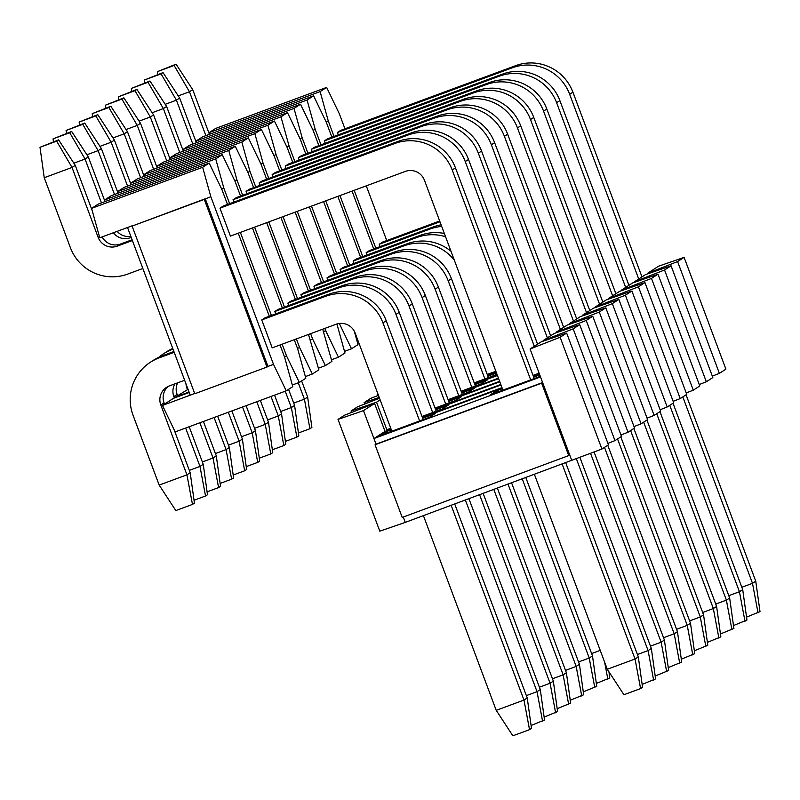 <?xml version="1.0" encoding="UTF-8"?>
<svg xmlns="http://www.w3.org/2000/svg" width="800" height="800" viewBox="0 0 800 800"><rect width="100%" height="100%" fill="white"/><g stroke="black" fill="none" stroke-linecap="round" stroke-linejoin="round"><path stroke-width="1.2" d="M541.64 383.17L542.62 382.54L569.79 455.19L402.21 517.43L375.05 444.77L541.64 383.17L568.81 455.82M403.28 517.03L405.28 522.39L601.92 449.04L560.13 337.26L530.08 349L540.53 376.95L373.94 438.55L376.03 444.14L375.05 444.77M571.87 460.78L569.79 455.19M540.53 376.95L542.62 382.54L376.03 444.14M338.01 419.41L344.54 415.2L374.58 403.46L385.03 431.41L373.94 438.55L363.49 410.61L338.01 419.41L379.8 531.18L405.28 522.39M560.13 337.26L566.66 333.06L608.45 444.84L601.92 449.04M530.08 349L541.18 341.86L566.66 333.06M374.58 403.46L363.49 410.61M539.53 374.27L533.47 376.51M502.15 388.1L422.41 417.58M391.09 429.17L385.03 431.41M540.3 376.32L490.39 394.77L496.26 390.99L502.39 388.72M533.71 377.14L539.77 374.9M391.33 429.8L385.2 432.06L379.33 435.85L429.3 417.36L435.18 413.58L422.65 418.21M497.98 391.97L496.26 390.99M385.2 432.06L386.92 433.04M390.59 427.83L386.99 430.15L376.54 402.2L351.06 411L351.6 412.44M390.91 428.69L386.99 430.15L387.17 430.62M607.91 443.39L614.97 440.63L573.18 328.85L543.13 340.59L543.33 341.11M380.14 399.88L376.54 402.2M351.06 411L357.59 406.79L379.52 398.22M573.18 328.85L579.71 324.65L621.5 436.43L614.97 440.63M539.35 373.8L533.3 376.04M501.97 387.62L422.24 417.11M543.13 340.59L554.23 333.45L579.71 324.65M500.97 384.95L435.46 409.17M539.12 373.17L533.06 375.41M422 416.48L442.35 408.95L448.23 405.17L435.7 409.8M379.21 397.38L364.11 402.59L364.65 404.03M620.96 434.98L628.03 432.22L586.23 320.45L556.18 332.18L556.38 332.7M364.11 402.59L370.64 398.39L378.44 395.34M586.23 320.45L592.76 316.24L634.55 428.02L628.03 432.22M500.8 384.48L435.29 408.7M556.18 332.18L567.28 325.04L592.76 316.24M499.8 381.8L448.51 400.77M435.05 408.07L455.4 400.55L461.28 396.76L448.75 401.39M377.91 393.92L377.16 394.18L377.7 395.62M634.01 426.57L641.08 423.81L599.28 312.04L569.23 323.78L569.43 324.29M377.84 393.74L377.16 394.18M599.28 312.04L605.81 307.83L647.6 419.61L641.08 423.81M499.62 381.33L448.34 400.29M569.23 323.78L580.33 316.63L605.81 307.83M498.62 378.65L461.56 392.36M448.1 399.66L468.46 392.14L474.33 388.35L461.8 392.99M647.06 418.16L654.13 415.4L612.33 303.63L582.29 315.37L582.48 315.89M612.33 303.63L618.86 299.42L660.65 411.2L654.13 415.4M498.44 378.18L461.39 391.88M582.29 315.37L593.38 308.22L618.86 299.42M497.44 375.5L474.61 383.95M461.15 391.25L481.51 383.73L487.38 379.94L474.85 384.58M660.11 409.75L667.18 406.99L625.39 295.22L595.34 306.96L595.53 307.48M625.39 295.22L631.91 291.01L673.7 402.79L667.18 406.99M497.27 375.03L474.44 383.47M595.34 306.96L606.43 299.81L631.91 291.01M496.27 372.36L487.66 375.54M474.2 382.85L494.56 375.32L496.83 373.85M496.5 372.99L487.9 376.17M673.16 401.34L680.23 398.58L638.44 286.81L608.39 298.55L608.58 299.07M638.44 286.81L644.96 282.6L686.75 394.38L680.23 398.58M496.09 371.88L487.49 375.07M608.39 298.55L619.48 291.4L644.96 282.6M487.25 374.44L495.86 371.25M686.21 392.94L693.28 390.17L651.49 278.4L621.44 290.14L621.63 290.66M651.49 278.4L658.01 274.2L699.8 385.97L693.28 390.17M621.44 290.14L632.53 282.99L658.01 274.2M699.26 384.53L706.33 381.77L664.54 269.99L634.49 281.73L634.68 282.25M664.54 269.99L671.06 265.79L712.85 377.56L706.33 381.77M634.49 281.73L645.58 274.58L671.06 265.79M712.31 376.12L719.38 373.36L677.59 261.58L647.54 273.32L647.73 273.84M677.59 261.58L684.11 257.38L725.9 369.15L719.38 373.36M647.54 273.32L658.63 266.17L684.11 257.38M562.26 464.33L635.04 659L638.3 656.89L642.55 687.31L640.59 688.57L623.93 694.73L607.28 669.26L635.04 659L640.59 688.57M638.3 656.89L565.82 463.02M534.24 378.56L455.47 167.88L452.21 169.98L530.68 379.87M452.21 169.98A44.77 44.39 -122.8 0 0 394.89 143.47L219.96 208.15L223.23 206.05L398.15 141.36A44.77 44.39 57.2 0 1 455.47 167.88M132.4 240.54L117.23 246.15A14.92 14.8 57.2 0 1 98.13 237.31L72.01 167.45L44.24 177.72L70.36 247.58A44.77 44.39 -122.8 0 0 127.68 274.09L142.85 268.48M219.96 208.15L230.41 236.1L405.33 171.41A14.92 14.8 57.2 0 1 424.44 180.25L502.92 390.14M534.5 474.6L607.28 669.26M75.27 165.35L58.62 139.88L56.66 141.14L72.01 167.45L75.27 165.35L92.32 210.94M102.14 236.9A14.92 14.8 -122.8 0 0 120.5 244.04L132.11 239.75M56.66 141.14L40 147.3L44.24 177.72M40 147.3L58.62 139.88M576.46 458.99L648.09 650.59L651.35 648.49L655.6 678.9L642.14 684.42M637.42 654.53L648.09 650.59L653.64 680.16M651.35 648.49L579.99 457.61M537.58 344.17L468.52 159.47L465.26 161.57L534.31 346.28M465.26 161.57A44.77 44.39 -122.8 0 0 407.94 135.06L233.02 199.74L236.28 197.64L411.2 132.95A44.77 44.39 57.2 0 1 468.52 159.47M131.22 237.39L130.28 237.74A14.92 14.8 57.2 0 1 113.32 232.76M101.47 202.92L85.06 159.04L73.86 163.18M88.32 156.94L71.67 131.47L69.71 132.73L85.06 159.04L88.32 156.94L105.02 201.61M117.14 231.35A14.92 14.8 -122.8 0 0 130.84 236.35M69.71 132.73L53.05 138.89L53.45 141.78M53.05 138.89L71.67 131.47M590.59 453.47L661.14 642.18L664.41 640.08L668.65 670.49L655.19 676.01M650.47 646.12L661.14 642.18L666.69 671.76M664.41 640.08L594.12 452.09M550.63 335.77L481.57 151.06L478.31 153.16L547.37 337.87M478.31 153.16A44.77 44.39 -122.8 0 0 420.99 126.65L246.07 191.34L249.33 189.23L424.25 124.54A44.77 44.39 57.2 0 1 481.57 151.06M114.52 194.51L98.11 150.63L86.91 154.77M101.37 148.53L84.72 123.06L82.76 124.32L98.11 150.63L101.37 148.53L118.07 193.2M82.76 124.32L66.1 130.48L66.5 133.38M66.1 130.48L84.72 123.06M604.5 447.38L674.19 633.77L677.46 631.67L681.7 662.09L668.24 667.6M663.52 637.72L674.19 633.77L679.74 663.35M677.46 631.67L607.77 445.27M563.68 327.36L494.62 142.65L491.36 144.75L560.42 329.46M491.36 144.75A44.77 44.39 -122.8 0 0 434.04 118.24L259.12 182.93L262.38 180.82L437.3 116.14A44.77 44.39 57.2 0 1 494.62 142.65M127.57 186.1L111.16 142.22L99.96 146.36M114.42 140.12L97.77 114.65L95.81 115.91L111.16 142.22L114.42 140.12L131.12 184.79M95.81 115.91L79.15 122.07L79.56 124.97M79.15 122.07L97.77 114.65M617.55 438.97L687.24 625.36L690.51 623.26L694.75 653.68L681.29 659.19M676.57 629.31L687.24 625.36L692.79 654.94M690.51 623.26L620.82 436.87M576.73 318.95L507.67 134.24L504.41 136.34L573.47 321.05M504.41 136.34A44.77 44.39 -122.8 0 0 447.09 109.83L272.17 174.52L275.43 172.41L450.35 107.73A44.77 44.39 57.2 0 1 507.67 134.24M140.62 177.69L124.21 133.81L113.01 137.95M127.47 131.71L110.82 106.24L108.86 107.5L124.21 133.81L127.47 131.71L144.17 176.38M108.86 107.5L92.2 113.66L92.61 116.56M92.2 113.66L110.82 106.24M630.6 430.56L700.29 616.95L703.56 614.85L707.8 645.27L694.34 650.78M689.62 620.9L700.29 616.95L705.84 646.53M703.56 614.85L633.87 428.46M589.78 310.54L520.72 125.83L517.46 127.93L586.52 312.64M517.46 127.93A44.77 44.39 -122.8 0 0 460.14 101.42L285.22 166.11L288.48 164.01L463.4 99.32A44.77 44.39 57.2 0 1 520.72 125.83M153.67 169.29L137.26 125.4L126.06 129.54M140.52 123.3L123.87 97.83L121.91 99.09L137.26 125.4L140.52 123.3L157.22 167.97M121.91 99.09L105.25 105.25L105.66 108.15M105.25 105.25L123.87 97.83M643.65 422.15L713.34 608.54L716.61 606.44L720.85 636.86L707.39 642.37M702.67 612.49L713.34 608.54L718.89 638.12M716.61 606.44L646.92 420.05M602.83 302.13L533.77 117.42L530.51 119.52L599.57 304.23M530.51 119.52A44.77 44.39 -122.8 0 0 473.19 93.01L298.27 157.7L301.53 155.6L476.45 90.91A44.77 44.39 57.2 0 1 533.77 117.42M166.72 160.88L150.31 116.99L139.11 121.14M153.57 114.89L136.92 89.42L134.96 90.68L150.31 116.99L153.57 114.89L170.27 159.56M134.96 90.68L118.3 96.84L118.71 99.74M118.3 96.84L136.92 89.42M656.71 413.74L726.39 600.13L729.66 598.03L733.9 628.45L720.44 633.96M715.72 604.08L726.39 600.13L731.94 629.71M729.66 598.03L659.97 411.64M615.88 293.72L546.82 109.01L543.56 111.12L612.62 295.82M543.56 111.12A44.77 44.39 -122.8 0 0 486.24 84.6L311.32 149.29L314.58 147.19L489.5 82.5A44.77 44.39 57.2 0 1 546.82 109.01M179.77 152.47L163.36 108.58L152.16 112.73M166.62 106.48L149.97 81.01L148.01 82.27L163.36 108.58L166.62 106.48L183.32 151.15M148.01 82.27L131.35 88.43L131.76 91.33M131.35 88.43L149.97 81.01M669.76 405.33L739.44 591.72L742.71 589.62L746.95 620.04L733.5 625.55M728.77 595.67L739.44 591.72L744.99 621.3M742.71 589.62L673.02 403.23M628.93 285.31L559.87 100.6L556.61 102.71L625.67 287.41M556.61 102.71A44.77 44.39 -122.8 0 0 499.29 76.19L324.37 140.88L327.63 138.78L502.55 74.09A44.77 44.39 57.2 0 1 559.87 100.6M192.82 144.06L176.41 100.17L165.21 104.32M179.67 98.07L163.02 72.6L161.06 73.86L176.41 100.17L179.67 98.07L196.37 142.74M161.06 73.86L144.4 80.02L144.81 82.92M144.4 80.02L163.02 72.6M682.81 396.92L752.5 583.32L755.76 581.21L760 611.63L746.55 617.14M741.82 587.26L752.5 583.32L758.04 612.89M755.76 581.21L686.07 394.82M641.98 276.9L572.92 92.2L569.66 94.3L638.72 279M569.66 94.3A44.77 44.39 -122.8 0 0 512.34 67.78L337.42 132.47L340.68 130.37L515.6 65.68A44.77 44.39 57.2 0 1 572.92 92.2M205.87 135.65L189.46 91.77L178.26 95.91M192.72 89.66L176.07 64.19L174.11 65.45L189.46 91.77L192.72 89.66L209.42 134.33M174.11 65.45L157.45 71.62L157.86 74.51M157.45 71.62L176.07 64.19M451.2 505.41L523.98 700.07L527.24 697.97L531.49 728.38L529.53 729.65L512.87 735.81L496.22 710.34L523.98 700.07L529.53 729.65M527.24 697.97L454.76 504.09M423.18 419.63L386.2 320.72L382.94 322.83L419.62 420.94M382.94 322.83A44.77 44.39 -122.8 0 0 325.62 296.31L261.76 319.93L265.02 317.83L328.88 294.21A44.77 44.39 57.2 0 1 386.2 320.72M174.19 352.31L159.02 357.92A44.77 44.39 -122.8 0 0 133.05 415.24L159.17 485.1L186.93 474.83L160.81 404.97A14.92 14.8 57.2 0 1 169.47 385.86L184.64 380.26M261.76 319.93L272.2 347.87L336.06 324.26A14.92 14.8 57.2 0 1 355.17 333.09L391.86 431.21M423.43 515.67L496.22 710.34M168.31 386.35A14.92 14.8 -122.8 0 0 164.08 402.87L164.54 404.1M174.07 429.59L190.2 472.73L186.93 474.83L192.48 504.41L194.44 503.15L190.2 472.73M150.45 362.2L153.71 360.1A44.77 44.39 57.2 0 1 162.29 355.82L173.9 351.52M192.48 504.41L175.82 510.57L159.17 485.1M465.43 500.14L537.03 691.66L540.29 689.56L544.54 719.98L531.08 725.49M526.36 695.61L537.03 691.66L542.58 721.24M540.29 689.56L468.98 498.83M436.23 411.22L399.25 312.32L395.99 314.42L432.67 412.54M395.99 314.42A44.77 44.39 -122.8 0 0 338.67 287.9L274.81 311.52L278.07 309.42L341.93 285.8A44.77 44.39 57.2 0 1 399.25 312.32M173.02 349.16L172.07 349.51A44.77 44.39 -122.8 0 0 158.81 357.27M189.31 470.37L199.98 466.42L185.64 428.05M174.39 397.98L173.86 396.56A14.92 14.8 57.2 0 1 174.92 383.85M177.6 382.86A14.92 14.8 -122.8 0 0 177.13 394.46L177.59 395.69M189.19 426.73L203.25 464.32L199.98 466.42L205.53 496L207.49 494.74L203.25 464.32M163.5 353.8L166.76 351.69A44.77 44.39 57.2 0 1 172.75 348.46M194.03 500.25L205.53 496M479.65 494.88L550.08 683.25L553.34 681.15L557.59 711.57L544.13 717.08M539.41 687.2L550.08 683.25L555.63 712.83M553.34 681.15L483.21 493.57M449.28 402.81L412.3 303.91L409.04 306.01L445.72 404.13M409.04 306.01A44.77 44.39 -122.8 0 0 351.72 279.49L287.86 303.11L291.12 301.01L354.98 277.39A44.77 44.39 57.2 0 1 412.3 303.91M172.66 348.21A44.77 44.39 -122.8 0 0 171.86 348.87M202.36 461.96L213.03 458.01L199.86 422.78M187.44 389.57L186.91 388.15A14.92 14.8 57.2 0 1 186 383.88M203.42 421.47L216.3 455.91L213.03 458.01L218.58 487.59L220.54 486.33L216.3 455.91M207.08 491.84L218.58 487.59M493.88 489.62L563.13 674.84L566.39 672.74L570.64 703.16L557.18 708.67M552.46 678.79L563.13 674.84L568.68 704.42M566.39 672.74L497.44 488.31M462.33 394.4L425.35 295.5L422.09 297.6L458.77 395.72M422.09 297.6A44.77 44.39 -122.8 0 0 364.77 271.09L300.91 294.7L304.17 292.6L368.03 268.98A44.77 44.39 57.2 0 1 425.35 295.5M215.41 453.55L226.08 449.6L214.09 417.52M217.65 416.21L229.35 447.5L226.08 449.6L231.63 479.18L233.59 477.92L229.35 447.5M220.13 483.43L231.63 479.18M508.11 484.36L576.18 666.43L579.44 664.33L583.69 694.75L570.23 700.26M565.51 670.38L576.18 666.43L581.73 696.01M579.44 664.33L511.67 483.05M475.38 385.99L438.4 287.09L435.14 289.19L471.82 387.31M435.14 289.19A44.77 44.39 -122.8 0 0 377.82 262.68L313.96 286.29L317.22 284.19L381.08 260.57A44.77 44.39 57.2 0 1 438.4 287.09M228.46 445.14L239.13 441.19L228.32 412.26M231.87 410.95L242.4 439.09L239.13 441.19L244.68 470.77L246.64 469.51L242.4 439.09M233.19 475.02L244.68 470.77M522.34 479.1L589.23 658.02L592.5 655.92L596.74 686.34L583.28 691.85M578.56 661.97L589.23 658.02L594.78 687.6M592.5 655.92L525.89 477.78M488.43 377.58L451.45 278.68L448.19 280.78L484.87 378.9M448.19 280.78A44.77 44.39 -122.8 0 0 390.87 254.27L327.01 277.88L330.27 275.78L394.13 252.16A44.77 44.39 57.2 0 1 451.45 278.68M241.51 436.73L252.18 432.78L242.54 407M246.1 405.69L255.45 430.68L252.18 432.78L257.73 462.36L259.69 461.1L255.45 430.68M246.24 466.61L257.73 462.36M608.93 671.8L609.79 677.93L596.33 683.44M604.65 662.25L607.83 679.19M454.29 260.09A44.77 44.39 -122.8 0 0 403.92 245.86L340.06 269.47L343.32 267.37L407.18 243.76A44.77 44.39 57.2 0 1 451.01 251.31M254.56 428.32L265.24 424.38L256.77 401.74M591.61 653.56L600.22 650.38M260.33 400.42L268.5 422.27L265.24 424.38L270.78 453.95L272.74 452.69L268.5 422.27M259.29 458.2L270.78 453.95M610.72 674.54L609.38 675.03M445.56 236.73A44.77 44.39 -122.8 0 0 416.97 237.45L353.11 261.07L356.37 258.96L420.23 235.35A44.77 44.39 57.2 0 1 444.34 233.48M267.62 419.91L278.29 415.97L271 396.48M274.56 395.16L281.55 413.86L278.29 415.97L283.83 445.54L285.79 444.28L281.55 413.86M272.34 449.79L283.83 445.54M441.71 226.45A44.77 44.39 -122.8 0 0 430.02 229.04L366.16 252.66L369.42 250.55L433.28 226.94A44.77 44.39 57.2 0 1 441.11 224.84M280.67 411.5L291.34 407.56L285.23 391.22M288.57 389.34L294.6 405.45L291.34 407.56L296.88 437.13L298.84 435.87L294.6 405.45M285.39 441.39L296.88 437.13M439.97 221.78L379.21 244.25L382.47 242.14L439.67 220.99M293.72 403.09L304.39 399.15L298.28 382.81M301.62 380.93L307.65 397.05L304.39 399.15L309.93 428.73L311.89 427.46L307.65 397.05M298.44 432.98L309.93 428.73M267.96 366.42L273.51 364.37L210.83 196.7L204.29 199.39L266.98 367.05L267.96 366.42L205.27 198.76L132.1 226.09L204.29 199.39M132.1 226.09L194.79 393.75L266.98 367.05M210.83 196.7L202.66 167.29L91.6 208.36L99.76 237.78L133.08 225.45M127.53 227.51L190.22 395.17L162.45 405.44L175.18 431.91L286.24 390.84L273.51 364.37M190.22 395.17L194.7 393.51M286.24 390.84L292.77 386.64L284.61 357.22L280.03 344.98M269.29 316.25L238.24 233.2M227.5 204.47L221.92 189.56L209.19 163.08L202.66 167.29M91.6 208.36L98.13 204.16L209.19 163.08M162.45 405.44L173.54 398.29L189.22 392.5M189.04 392.02L175.5 397.03L175.72 397.49M292.32 385.01L299.3 382.43L286.56 355.96L284.43 356.75M286.56 355.96L282.16 344.19M271.42 315.46L240.37 232.41M229.63 203.68L223.88 188.3L215.71 158.88L104.65 199.95L105.1 201.58M221.7 189.1L223.88 188.3M175.5 397.03L188.04 389.35M299.3 382.43L305.82 378.23L297.66 348.81L294.26 339.72M282.34 307.84L252.46 227.94M240.55 196.06L234.97 181.15L222.24 154.68L215.71 158.88M233.9 202.11L233.02 199.74M275.69 313.88L274.81 311.52M104.65 199.95L111.18 195.75L222.24 154.68M305.37 376.6L312.35 374.02L299.61 347.55L297.48 348.34M299.61 347.55L296.39 338.93M284.47 307.05L254.6 227.15M242.68 195.27L236.93 179.89L228.76 150.47L117.7 191.54L118.15 193.17M234.75 180.69L236.93 179.89M312.35 374.02L318.87 369.82L308.48 334.46M295.39 299.43L266.69 222.68M253.6 187.65L248.02 172.74L235.29 146.27L228.76 150.47M246.95 193.7L246.07 191.34M288.74 305.47L287.86 303.11M117.7 191.54L124.23 187.34L235.29 146.27M318.42 368.19L325.4 365.61L312.66 339.14L310.53 339.93M312.66 339.14L310.62 333.67M297.52 298.64L268.83 221.89M255.73 186.87L249.98 171.48L241.81 142.06L130.75 183.13L131.2 184.76M247.8 172.28L249.98 171.48M325.4 365.61L331.92 361.41L322.71 329.19M308.44 291.02L280.92 217.42M266.65 179.25L261.07 164.33L248.34 137.86L241.81 142.06M260 185.29L259.12 182.93M301.79 297.06L300.91 294.7M130.75 183.13L137.28 178.93L248.34 137.86M331.47 359.78L338.45 357.2L325.71 330.73L323.58 331.52M325.71 330.73L324.84 328.41M310.57 290.23L283.05 216.63M268.78 178.46L263.03 163.07L254.86 133.65L143.8 174.72L144.25 176.35M260.85 163.87L263.03 163.07M338.45 357.2L344.97 353L336.91 323.97M321.49 282.61L295.15 212.16M279.7 170.84L274.12 155.92L261.39 129.45L254.86 133.65M273.05 176.88L272.17 174.52M314.84 288.65L313.96 286.29M143.8 174.72L150.33 170.52L261.39 129.45M344.52 351.37L351.5 348.79L339.31 323.46M323.62 281.82L297.28 211.37M281.83 170.05L276.08 154.66L267.91 125.24L156.85 166.31L157.3 167.94M273.9 155.46L276.08 154.66M351.5 348.79L358.02 344.59L354.3 331.19M334.54 274.2L309.37 206.9M292.75 162.43L287.17 147.51L274.44 121.04L267.91 125.24M286.1 168.47L285.22 166.11M327.89 280.24L327.01 277.88M156.85 166.31L163.38 162.11L274.44 121.04M357.57 342.97L358.7 342.55M336.67 273.41L311.51 206.11M294.88 161.64L289.13 146.25L280.96 116.83L169.9 157.91L170.35 159.53M286.95 147.05L289.13 146.25M347.59 265.79L323.6 201.64M305.8 154.02L300.22 139.1L287.49 112.63L280.96 116.83M299.15 160.06L298.27 157.7M340.94 271.84L340.06 269.47M169.9 157.91L176.43 153.7L287.49 112.63M349.72 265L325.74 200.85M307.93 153.23L302.18 137.84L294.02 108.42L182.95 149.5L183.41 151.12M300 138.65L302.18 137.84M360.64 257.38L337.83 196.37M318.85 145.61L313.27 130.69L300.54 104.22L294.02 108.42M312.2 151.65L311.32 149.29M353.99 263.43L353.11 261.07M182.95 149.5L189.48 145.29L300.54 104.22M362.77 256.6L339.96 195.58M320.98 144.82L315.23 129.43L307.07 100.02L196 141.09L196.46 142.71M313.05 130.24L315.23 129.43M373.69 248.98L352.06 191.11M331.9 137.2L326.32 122.28L313.59 95.81L307.07 100.02M325.25 143.24L324.37 140.88M367.04 255.02L366.16 252.66M196 141.09L202.53 136.88L313.59 95.81M375.82 248.19L354.19 190.32M334.03 136.41L328.28 121.02L320.12 91.61L209.05 132.68L209.51 134.3M326.1 121.83L328.28 121.02M386.74 240.57L366.28 185.85M344.95 128.79L339.37 113.87L326.64 87.4L320.12 91.61M338.3 134.83L337.42 132.47M380.09 246.61L379.21 244.25M209.05 132.68L215.58 128.47L326.64 87.4M398.15 141.36L394.89 143.47M120.5 244.04L117.23 246.15M99.41 236.48L98.13 237.31M411.2 132.95L407.94 135.06M131.15 237.18L130.28 237.74M424.25 124.54L420.99 126.65M437.3 116.14L434.04 118.24M450.35 107.73L447.09 109.83M463.4 99.32L460.14 101.42M476.45 90.91L473.19 93.01M489.5 82.5L486.24 84.6M502.55 74.09L499.29 76.19M515.6 65.68L512.34 67.78M328.88 294.21L325.62 296.31M162.29 355.82L159.02 357.92M164.08 402.87L160.81 404.97M341.93 285.8L338.67 287.9M172.94 348.96L172.07 349.51M177.13 394.46L173.86 396.56M354.98 277.39L351.72 279.49M187.46 387.8L186.91 388.15M368.03 268.98L364.77 271.09M381.08 260.57L377.82 262.68M394.13 252.16L390.87 254.27M407.18 243.76L403.92 245.86M420.23 235.35L416.97 237.45M433.28 226.94L430.02 229.04"/></g></svg>
